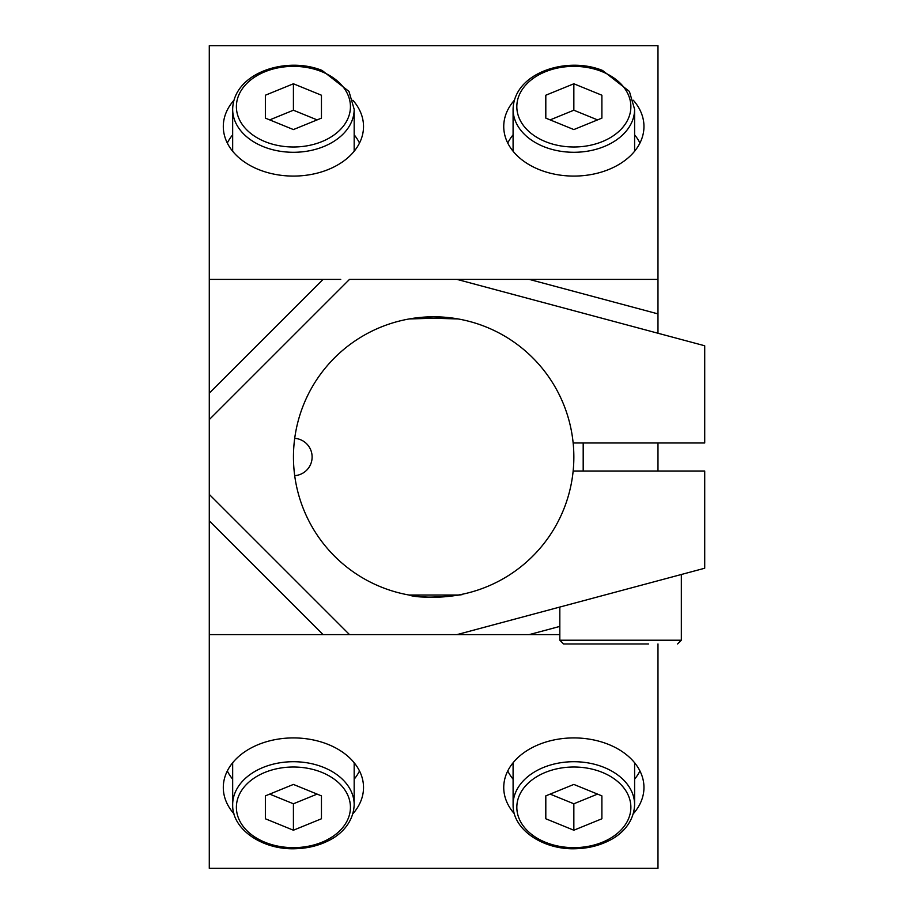 <?xml version="1.0" encoding="UTF-8"?>
<svg xmlns="http://www.w3.org/2000/svg" width="914" height="914" viewBox="0 0 914 914"><rect width="100%" height="100%" fill="white"/><g stroke="black" fill="none" stroke-linecap="round" stroke-linejoin="round"><path stroke-width="1.37" d="M294.662 475.657A18.691 18.691 0 0 0 309.823 448.031A18.691 18.691 0 0 0 294.662 438.343M337.7 634.602L323.065 634.602L209.283 520.831L209.283 634.602L457.011 634.602L704.717 568.234L704.717 471.018L573.147 471.018A140.219 140.219 0 0 1 366.411 580.047A140.219 140.219 0 0 1 461.479 319.58A140.219 140.219 0 0 1 573.147 442.982L704.717 442.982L704.717 345.766L457.011 279.398L657.977 279.398L657.977 333.244M409.015 595.037C424.793 600.726 477.119 592.672 458.245 595.037L408.992 595.037M408.832 595.003L405.588 594.386M209.283 634.602L209.283 868.3L657.977 868.3L657.977 643.959M209.283 520.831L209.283 419.606L349.502 279.398L470.356 279.398M657.977 279.398L657.977 45.7L209.283 45.7L209.283 419.606M340.716 634.602L349.502 634.602L209.283 494.394M209.283 279.398L340.716 279.398M559.825 634.602L457.011 634.602L529.252 634.602L559.825 626.41M409.061 318.952L450.225 317.775M450.545 317.809L458.897 319.077M639.949 770.97A70.104 49.573 0 0 1 635.367 778.214A70.104 49.573 0 0 1 634.602 779.174M513.085 779.174A70.104 49.573 0 0 1 507.75 770.97M359.51 770.97A70.104 49.573 0 0 1 354.94 778.214A70.104 49.573 0 0 1 354.175 779.174M232.659 779.174A70.104 49.573 0 0 1 227.312 770.97M227.312 143.03A70.104 49.573 180 0 1 231.893 135.786A70.104 49.573 180 0 1 232.659 134.826M354.175 134.826A70.104 49.573 180 0 1 359.51 143.03M507.75 143.03A70.104 49.573 180 0 1 512.32 135.786A70.104 49.573 180 0 1 513.085 134.826M634.602 134.826A70.104 49.573 180 0 1 639.949 143.03M233.938 813.746A70.104 49.573 0 0 1 223.302 787.491A70.104 49.573 0 0 1 231.893 763.727A70.104 49.573 0 0 1 310.76 739.46A70.104 49.573 0 0 1 363.521 787.491A70.104 49.573 0 0 1 354.94 811.255A70.104 49.573 0 0 1 352.884 813.746M514.376 813.746A70.104 49.573 0 0 1 503.74 787.491A70.104 49.573 0 0 1 512.32 763.727A70.104 49.573 0 0 1 591.187 739.46A70.104 49.573 0 0 1 643.959 787.491A70.104 49.573 0 0 1 635.367 811.255A70.104 49.573 0 0 1 633.322 813.746M352.884 100.254A70.104 49.573 180 0 1 363.521 126.509A70.104 49.573 180 0 1 354.94 150.273A70.104 49.573 180 0 1 276.074 174.54A70.104 49.573 180 0 1 223.302 126.509A70.104 49.573 180 0 1 231.893 102.745A70.104 49.573 180 0 1 233.938 100.254M633.322 100.254A70.104 49.573 180 0 1 643.959 126.509A70.104 49.573 180 0 1 635.367 150.273A70.104 49.573 180 0 1 556.5 174.54A70.104 49.573 180 0 1 503.74 126.509A70.104 49.573 180 0 1 512.32 102.745A70.104 49.573 180 0 1 514.376 100.254M458.2 318.952L417.035 317.775M416.715 317.809L409.015 318.963M657.977 313.89L529.252 279.398L498.998 279.398M209.283 393.169L323.065 279.398L337.7 279.398M573.147 442.982A140.219 140.219 0 0 1 573.147 471.018M601.892 118.123L601.892 95.227L601.892 118.123L573.843 129.571L545.807 118.123L545.807 95.227L545.807 118.123M601.892 95.227L573.843 83.78L573.843 110.217L550.137 119.894M597.55 119.894L573.843 110.217M573.843 83.78L545.807 95.227M321.454 118.123L321.454 95.227L321.454 118.123L293.417 129.571L265.368 118.123L265.368 95.227L265.368 118.123M321.454 95.227L293.417 83.78L293.417 110.217L269.71 119.894M317.124 119.894L293.417 110.217M293.417 83.78L265.368 95.227M681.341 574.495L681.341 640.211L559.825 640.211L563.561 643.959L620.583 643.959M563.561 643.959L648.632 643.959M265.368 818.773L265.368 795.877L265.368 818.773L293.417 830.22L293.417 803.783L317.124 794.106M293.417 830.22L321.454 818.773L321.454 795.877L293.417 784.429L265.368 795.877M269.71 794.106L293.417 803.783M321.454 818.773L321.454 795.877M545.807 818.773L545.807 795.877L545.807 818.773L573.843 830.22L573.843 803.783L597.55 794.106M573.843 830.22L601.892 818.773L601.892 795.877L573.843 784.429L545.807 795.877M550.137 794.106L573.843 803.783M601.892 818.773L601.892 795.877M546.515 142.058A57.022 40.319 180 0 1 523.802 87.344A57.022 40.319 180 0 1 601.184 71.292A57.022 40.319 180 0 1 623.885 126.006A57.022 40.319 180 0 1 546.515 142.058M634.602 151.244L634.602 109.326A60.758 42.969 180 0 1 544.721 147.028A60.758 42.969 180 0 1 513.085 109.326L513.085 151.244M266.077 142.058A57.022 40.319 180 0 1 243.375 87.344A57.022 40.319 180 0 1 320.757 71.292A57.022 40.319 180 0 1 343.458 126.006A57.022 40.319 180 0 1 266.077 142.058M354.175 151.244L354.175 109.326A60.758 42.969 180 0 1 264.283 147.028A60.758 42.969 180 0 1 232.659 109.326L232.659 151.244M236.406 808.273A57.022 40.319 0 0 1 292.069 767.017A57.022 40.319 0 0 1 350.416 806.365A57.022 40.319 0 0 1 294.765 847.632A57.022 40.319 0 0 1 236.406 808.273M232.67 805.691A60.758 42.969 0 0 1 232.659 804.674A60.758 42.969 0 0 1 292.697 761.716A60.758 42.969 0 0 1 354.164 803.669A60.758 42.969 0 0 1 354.175 804.674L354.175 762.756M516.844 808.273A57.022 40.319 0 0 1 572.507 767.017A57.022 40.319 0 0 1 630.854 806.365A57.022 40.319 0 0 1 575.192 847.632A57.022 40.319 0 0 1 516.844 808.273M513.108 805.691A60.758 42.969 0 0 1 513.085 804.674A60.758 42.969 0 0 1 573.135 761.716A60.758 42.969 0 0 1 634.59 803.669A60.758 42.969 0 0 1 634.602 804.674L634.602 762.756M634.602 109.326L629.415 91.434L602.532 70.447C566.36 55.777 513.828 73.04 513.085 109.326M354.175 109.326L348.988 91.434L322.105 70.447C285.922 55.777 233.39 73.04 232.659 109.326M559.825 640.211L559.825 607.056M681.341 640.211L677.605 643.959M583.189 471.018L583.189 442.982M657.977 471.018L657.977 442.982M354.175 804.674C353.467 823.377 339.768 835.419 328.103 840.891C318.335 845.736 307.538 848.341 295.713 848.706C263.255 850.18 232.75 830.015 232.67 805.748L232.659 762.756M634.602 804.674C633.893 823.377 620.206 835.419 608.53 840.891C598.761 845.736 587.965 848.341 576.14 848.706C543.681 850.18 513.188 830.015 513.108 805.748L513.085 762.756"/></g></svg>
